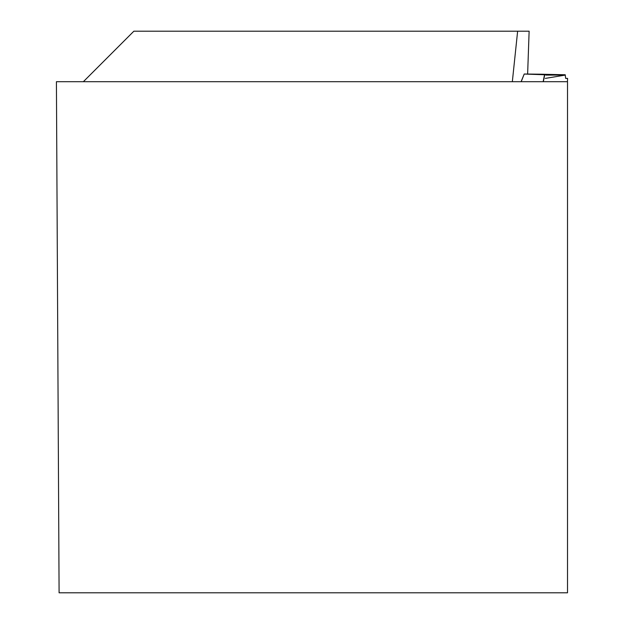 <?xml version="1.0" encoding="UTF-8"?>
<svg xmlns="http://www.w3.org/2000/svg" width="624" height="624" viewBox="0 0 624 624"><rect width="100%" height="100%" fill="white"/><g stroke="black" fill="none" stroke-linecap="round" stroke-linejoin="round"><path stroke-width="0.94" d="M527.631 74.116L529.129 31.2L133.864 31.2L83.359 81.705M517.631 31.2L512.335 81.705M59.093 592.8L56.417 81.705L567.512 81.705L567.512 592.8L59.093 592.8M567.583 78.398L567.442 81.705L567.583 78.398L565.664 78.398L565.211 74.763L544.729 74.763L543.34 81.705M565.211 74.763L541.242 74.217A717.67 50.029 -88 0 1 541.219 74.404M521.095 81.705L524.222 74.014L541.242 74.217M524.215 74.038L521.196 81.705M543.145 81.705L544.526 74.755L524.316 74.045M545.891 75.091L565.227 75.091L545.321 78.398M521.11 81.705L524.222 74.053"/></g></svg>
